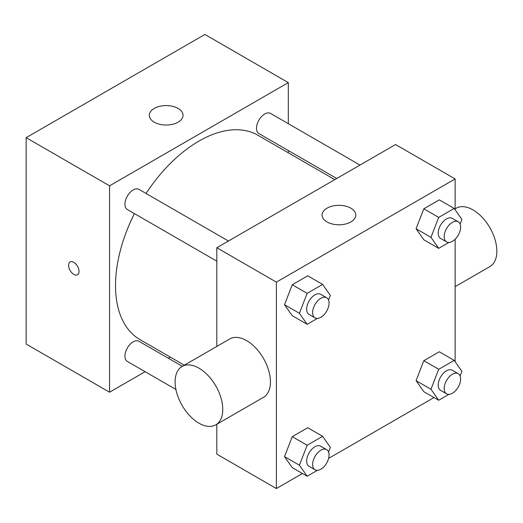 <?xml version="1.0" encoding="UTF-8"?>
<svg xmlns="http://www.w3.org/2000/svg" width="523" height="523" viewBox="0 0 523 523"><rect width="100%" height="100%" fill="white"/><g stroke="black" fill="none" stroke-linecap="round" stroke-linejoin="round"><path stroke-width="0.78" d="M145.126 371.69L109.562 392.217L26.15 344.062L26.15 137.66L204.898 34.459L288.31 82.621L288.31 123.683M170.348 357.131L168.38 358.262M216.816 261.167L127.344 209.514A11.63 6.714 -60 0 1 127.344 196.086A11.63 6.714 -60 0 1 138.974 189.372L228.44 241.025M175.911 389.465L127.344 361.426A11.63 6.714 -60 0 1 127.344 347.998A11.63 6.714 -60 0 1 138.974 341.284L182.344 366.322M288.31 150.539L288.31 152.801M109.562 392.217L109.562 185.822L288.31 82.621M336.74 178.5L258.905 133.561A11.63 6.714 -60 0 1 258.905 120.133A11.63 6.714 -60 0 1 270.528 113.419L360.001 165.072M184.305 365.185L139.955 339.584A117.969 68.108 -60 0 1 134.431 213.6M146.054 193.464A117.969 68.108 -60 0 1 257.924 135.261L334.779 179.631M70.134 261.99A7.374 4.256 -120 0 0 69.003 267.9A7.374 4.256 -120 0 0 73.821 274.398A7.374 4.256 60 0 1 68.997 267.9A7.374 4.256 60 0 1 70.128 261.997A7.374 4.256 60 0 1 77.502 266.253A7.374 4.256 60 0 1 77.502 274.765A7.374 4.256 60 0 1 73.815 274.398A7.374 4.256 -120 0 0 77.502 274.765M109.562 185.822L26.15 137.66M178.088 108.418A16.854 9.728 180 0 1 183.024 115.302A16.854 9.728 180 0 1 166.17 125.03A16.854 9.728 180 0 1 149.317 115.302A16.854 9.728 180 0 1 159.718 106.313A16.854 9.728 180 0 1 178.088 108.418M302.438 473.505L276.392 488.541L216.816 454.141L216.816 424.258M216.816 346.422L216.816 247.739L395.558 144.538L455.141 178.938L455.141 209.821M433.998 397.545L328.594 458.403M423.807 239.756L416.066 228.747L423.807 208.795L439.287 199.858L423.807 208.795L416.066 228.747L423.807 239.756L438.705 248.353L430.965 237.344L438.705 217.398L454.186 208.455L461.92 219.47L460.122 224.119M292.252 467.621L284.512 456.612L292.252 436.659L307.733 427.722L292.252 436.659L284.512 456.612L292.252 467.621L307.145 476.218L299.404 465.209L307.145 445.263L322.626 436.319L330.366 447.335L328.562 451.983M455.141 239.214L455.141 361.733M276.392 488.541L276.392 282.139L455.141 178.938M423.807 391.668L416.066 380.652L423.807 360.707L439.287 351.77L423.807 360.707L416.066 380.652L423.807 391.668L438.705 400.265L430.965 389.256L438.705 369.303L454.186 360.367L461.92 371.382L460.122 376.03M292.252 315.709L284.512 304.7L292.252 284.747L307.733 275.811L292.252 284.747L284.512 304.7L292.252 315.709L307.145 324.312L299.404 313.297L307.145 293.351L322.626 284.414L330.366 295.423L328.562 300.071M276.392 282.139L216.816 247.739M327.038 221.942A16.854 9.728 180 0 1 322.103 215.058A16.854 9.728 180 0 1 338.956 205.33A16.854 9.728 180 0 1 355.81 215.058A16.854 9.728 180 0 1 345.409 224.047A16.854 9.728 180 0 1 327.038 221.942M182.089 366.466L229.754 338.95A33.707 19.462 60 0 1 255.727 347.978A33.707 19.462 60 0 1 270.437 381.901A33.707 19.462 60 0 1 263.455 397.33L215.79 424.846A33.707 19.462 60 0 1 182.089 405.39A33.707 19.462 60 0 1 182.089 366.466A33.707 19.462 60 0 1 208.056 375.501A33.707 19.462 60 0 1 222.772 409.417A33.707 19.462 60 0 1 215.79 424.846M455.141 286.656L489.868 266.612A33.707 19.462 -120 0 0 489.868 227.688A33.707 19.462 -120 0 0 456.167 208.232L455.141 208.821M317.363 318.409L307.145 324.312M326.659 297.731L320.697 294.292A11.63 6.714 120 0 0 311.741 297.404A11.63 6.714 120 0 0 306.661 309.106A11.63 6.714 120 0 0 309.073 314.434L315.029 317.873A11.63 6.714 120 0 0 326.659 311.159A11.63 6.714 120 0 0 326.659 297.731A11.63 6.714 120 0 0 317.696 300.843A11.63 6.714 120 0 0 312.623 312.545A11.63 6.714 120 0 0 315.029 317.873M299.404 313.297L284.512 304.7M307.145 293.351L292.252 284.747M322.626 284.414L307.733 275.811M448.917 242.456L438.705 248.353M458.213 221.778L452.258 218.339A11.63 6.714 120 0 0 443.295 221.451A11.63 6.714 120 0 0 438.222 233.153A11.63 6.714 120 0 0 440.628 238.475L446.59 241.914A11.63 6.714 120 0 0 458.213 235.206A11.63 6.714 120 0 0 458.213 221.778A11.63 6.714 120 0 0 449.257 224.89A11.63 6.714 120 0 0 444.177 236.592A11.63 6.714 120 0 0 446.59 241.914M430.965 237.344L416.066 228.747M438.705 217.398L423.807 208.795M454.186 208.455L439.287 199.858M317.363 470.321L307.145 476.218M326.659 449.643L320.697 446.204A11.63 6.714 120 0 0 311.741 449.316A11.63 6.714 120 0 0 306.661 461.018A11.63 6.714 120 0 0 309.073 466.339L315.029 469.778A11.63 6.714 120 0 0 326.659 463.071A11.63 6.714 120 0 0 326.659 449.643A11.63 6.714 120 0 0 317.696 452.755A11.63 6.714 120 0 0 312.623 464.457A11.63 6.714 120 0 0 315.029 469.778M299.404 465.209L284.512 456.612M307.145 445.263L292.252 436.659M322.626 436.319L307.733 427.722M448.917 394.368L438.705 400.265M458.213 373.684L452.258 370.245A11.63 6.714 120 0 0 443.295 373.363A11.63 6.714 120 0 0 438.222 385.065A11.63 6.714 120 0 0 440.628 390.387L446.59 393.826A11.63 6.714 120 0 0 458.213 387.112A11.63 6.714 120 0 0 458.213 373.684A11.63 6.714 120 0 0 449.257 376.802A11.63 6.714 120 0 0 444.177 388.504A11.63 6.714 120 0 0 446.59 393.826M430.965 389.256L416.066 380.652M438.705 369.303L423.807 360.707M454.186 360.367L439.287 351.77"/></g></svg>
